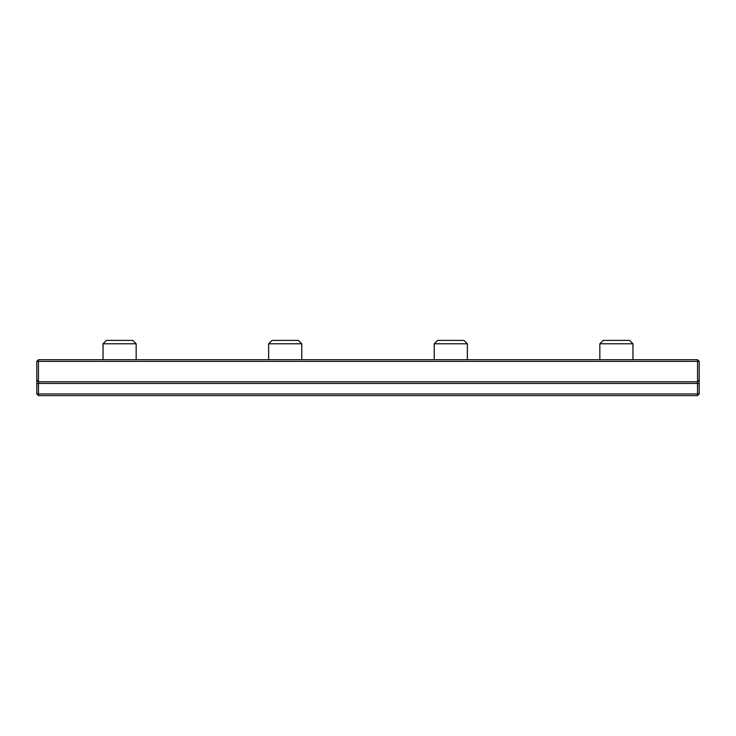 <?xml version="1.0" encoding="UTF-8"?>
<svg xmlns="http://www.w3.org/2000/svg" width="736" height="736" viewBox="0 0 736 736"><rect width="100%" height="100%" fill="white"/><g stroke="black" fill="none" stroke-linecap="round" stroke-linejoin="round"><path stroke-width="1.1" d="M699.2 393.944L697.544 395.6L697.544 393.944L699.2 393.944L699.2 361.376L697.544 361.376L697.544 359.72L699.2 361.376M36.8 361.376L36.8 380.144L38.456 381.8L697.544 381.8L697.544 393.944L38.456 393.944L38.456 395.6L36.8 393.944L38.456 393.944L38.456 361.376L36.8 361.376L38.456 359.72L38.456 361.376L697.544 361.376L697.544 381.8L699.2 380.144M697.544 359.72L38.456 359.72M36.8 380.144L36.8 393.944M38.456 395.6L697.544 395.6M136.16 343.786L132.774 340.4L106.426 340.4L103.04 343.786L136.16 343.786L136.16 359.72M301.76 343.786L298.374 340.4L272.026 340.4L268.64 343.786L301.76 343.786L301.76 359.72M467.36 343.786L463.974 340.4L437.626 340.4L434.24 343.786L467.36 343.786L467.36 359.72M632.96 343.786L629.574 340.4L603.226 340.4L599.84 343.786L632.96 343.786L632.96 359.72M36.8 383.456L699.2 383.456M103.04 343.786L103.04 359.72M268.64 343.786L268.64 359.72M434.24 343.786L434.24 359.72M599.84 343.786L599.84 359.72"/></g></svg>
